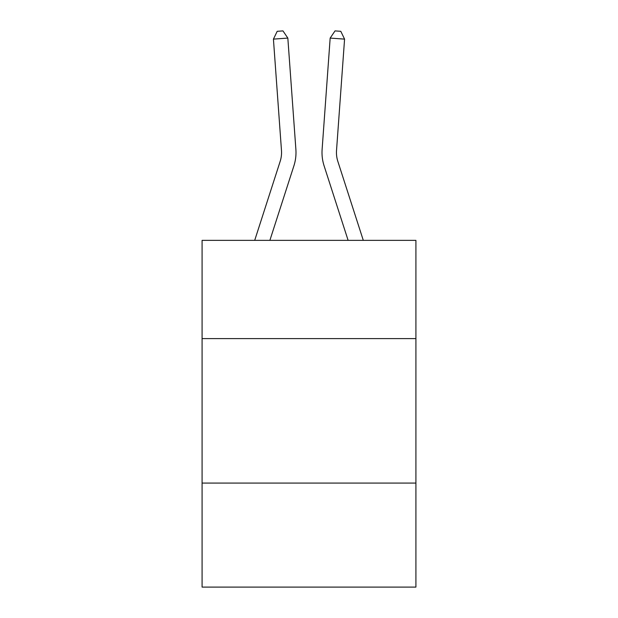 <?xml version="1.0" encoding="UTF-8"?>
<svg xmlns="http://www.w3.org/2000/svg" width="618" height="618" viewBox="0 0 618 618"><rect width="100%" height="100%" fill="white"/><g stroke="black" fill="none" stroke-linecap="round" stroke-linejoin="round"><path stroke-width="0.93" d="M415.914 338.602L415.914 240.363L202.086 240.363L202.086 338.602L415.914 338.602L415.914 587.1L202.086 587.1L202.086 338.602M415.914 483.075L202.086 483.075M295.883 149.394L287.834 38.084L295.883 149.394A43.345 43.345 0 0 1 293.905 165.825L269.881 240.363M363.299 240.363L337.845 161.391A28.891 28.891 0 0 1 336.524 150.437L344.574 39.119L330.166 38.084L322.117 149.394A43.345 43.345 0 0 0 324.095 165.825L348.119 240.363M344.574 39.119L340.796 31.317L335.033 30.9L330.166 38.084L322.117 149.394M337.845 161.391A28.891 28.891 0 0 1 336.524 150.437A28.891 28.891 0 0 0 337.845 161.391A28.891 28.891 0 0 1 336.524 150.437A28.891 28.891 0 0 0 337.845 161.391A28.891 28.891 0 0 1 336.524 150.437A28.891 28.891 0 0 0 337.845 161.391A28.891 28.891 0 0 1 336.524 150.437A28.891 28.891 0 0 0 337.845 161.391A28.891 28.891 0 0 1 336.524 150.437A28.891 28.891 0 0 0 337.845 161.391A28.891 28.891 0 0 1 336.524 150.437A28.891 28.891 0 0 0 337.845 161.391A28.891 28.891 0 0 1 336.524 150.437A28.891 28.891 0 0 0 337.845 161.391A28.891 28.891 0 0 1 336.524 150.437A28.891 28.891 0 0 0 337.845 161.391A28.891 28.891 0 0 1 336.524 150.437A28.891 28.891 0 0 0 337.845 161.391A28.891 28.891 0 0 1 336.524 150.437A28.891 28.891 0 0 0 337.845 161.391A28.891 28.891 0 0 1 336.524 150.437A28.891 28.891 0 0 0 337.845 161.391A28.891 28.891 0 0 1 336.524 150.437A28.891 28.891 0 0 0 337.845 161.391A28.891 28.891 0 0 1 336.524 150.437A28.891 28.891 0 0 0 337.845 161.391A28.891 28.891 0 0 1 336.524 150.437A28.891 28.891 0 0 0 337.845 161.391A28.891 28.891 0 0 1 336.524 150.437A28.891 28.891 0 0 0 337.845 161.391A28.891 28.891 0 0 1 336.524 150.437A28.891 28.891 0 0 0 337.845 161.391M254.701 240.363L280.155 161.391A28.891 28.891 0 0 0 281.476 150.437L273.426 39.119L277.204 31.317L282.967 30.9L287.834 38.084L273.426 39.119M280.155 161.391A28.891 28.891 0 0 0 281.476 150.437A28.891 28.891 0 0 1 280.155 161.391A28.891 28.891 0 0 0 281.476 150.437A28.891 28.891 0 0 1 280.155 161.391A28.891 28.891 0 0 0 281.476 150.437A28.891 28.891 0 0 1 280.155 161.391A28.891 28.891 0 0 0 281.476 150.437A28.891 28.891 0 0 1 280.155 161.391"/></g></svg>
